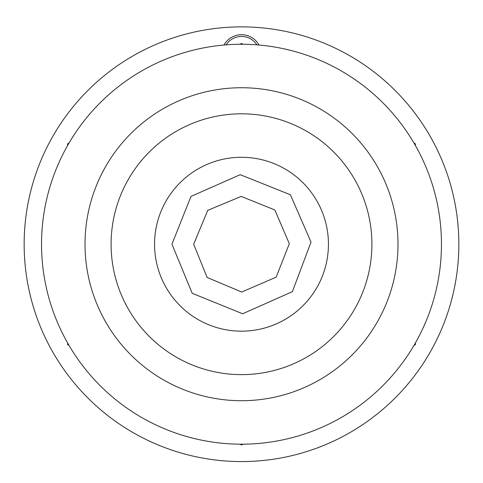 <?xml version="1.0" encoding="UTF-8"?>
<svg xmlns="http://www.w3.org/2000/svg" width="483" height="483" viewBox="0 0 483 483"><rect width="100%" height="100%" fill="white"/><g stroke="black" fill="none" stroke-linecap="round" stroke-linejoin="round"><path stroke-width="0.72" d="M256.878 44.853A18.257 18.257 0 0 0 226.122 44.853M223.997 45.028A19.996 19.996 0 0 1 259.003 45.028M458.85 244.223A217.35 217.35 0 0 0 132.825 55.992A217.35 217.35 0 0 0 132.825 432.454A217.35 217.35 0 0 0 458.85 244.223M67.62 143.837L69.045 143.01L67.62 143.837L67.62 145.48L67.62 143.837M240.075 44.267L241.5 43.446L240.075 44.267M241.5 43.446L242.925 44.267L241.5 43.446M413.955 143.01L415.38 143.837L413.955 143.01M415.38 143.837L415.38 145.48L415.38 143.837M415.38 342.972L415.38 344.614L415.38 342.972M415.38 344.614L413.955 345.436L415.38 344.614M242.925 444.179L241.5 445.006L242.925 444.179M241.5 445.006L240.075 444.179L241.5 445.006M69.045 345.436L67.62 344.614L69.045 345.436M67.62 344.614L67.62 342.972L67.62 344.614M193.683 244.205L207.135 277.471L241.723 292.04L276.185 277.139L289.317 243.704L274.851 209.96L241.168 196.406L207.738 210.365L193.683 244.205M171.948 244.199L190.966 196.436L240.196 174.683L290.398 194.758L311.022 242.092L292.372 291.66L242.653 313.769L192.216 293.302L171.948 244.199M264.461 328.078A86.94 86.94 0 0 0 302.642 182.417A86.94 86.94 0 0 0 157.404 222.18A86.94 86.94 0 0 0 264.461 328.078M294.31 437.085A199.962 199.962 0 0 0 382.119 102.058A199.962 199.962 0 0 0 48.071 193.526A199.962 199.962 0 0 0 294.31 437.085A199.962 199.962 0 0 0 382.119 102.058A199.962 199.962 0 0 0 48.071 193.526A199.962 199.962 0 0 0 294.31 437.085M275.938 370.002A130.41 130.41 0 0 0 333.21 151.511A130.41 130.41 0 0 0 115.352 211.162A130.41 130.41 0 0 0 275.938 370.002M282.827 395.16A156.492 156.492 0 0 0 351.552 132.964A156.492 156.492 0 0 0 90.122 204.55A156.492 156.492 0 0 0 282.827 395.16"/></g></svg>

